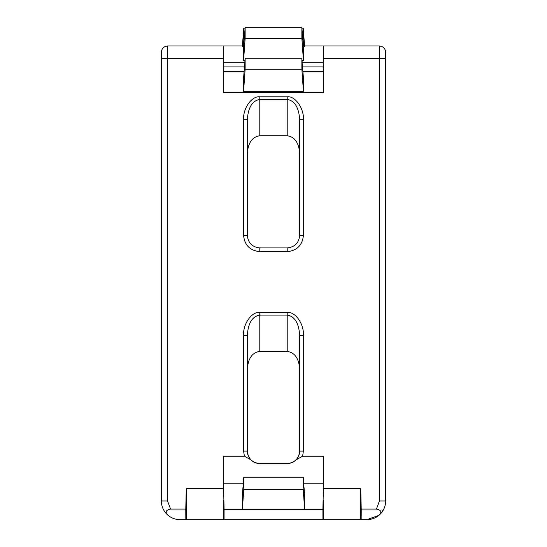 <?xml version="1.0" encoding="UTF-8"?>
<svg xmlns="http://www.w3.org/2000/svg" width="547" height="547" viewBox="0 0 547 547"><rect width="100%" height="100%" fill="white"/><g stroke="black" fill="none" stroke-linecap="round" stroke-linejoin="round"><path stroke-width="0.82" d="M380.924 513.421L384.049 508.601M243.586 119.711L243.586 235.456C244.618 245.227 250.02 250.629 259.791 251.661L287.209 251.661C296.98 250.629 302.382 245.227 303.414 235.456L303.414 119.711C304.139 108.374 295.23 95.773 287.209 96.798L287.209 135.738L259.791 135.738L259.791 96.798C251.77 95.773 242.861 108.374 243.586 119.711L247.326 119.711C248.119 107.485 252.27 100.73 259.791 99.438L287.209 99.438C294.73 100.73 298.881 107.485 299.674 119.711L299.674 235.456C298.881 242.971 294.73 247.128 287.209 247.921L259.791 247.921C252.27 247.128 248.119 242.971 247.326 235.456L247.326 119.711M247.326 153.365C248.119 142.733 252.27 136.859 259.791 135.738M287.209 135.738C294.73 136.859 298.881 142.733 299.674 153.365M302.594 456.191L303.414 451.097L303.414 335.352C304.139 324.015 295.23 311.407 287.209 312.433L287.209 351.379L259.791 351.379L259.791 315.079L287.209 315.079C294.73 316.371 298.881 323.127 299.674 335.352L299.674 451.097C298.881 458.612 294.73 462.769 287.209 463.562C290.621 463.507 293.548 462.297 296.002 459.931L302.594 456.191L323.359 456.191L323.359 488.457L360.753 488.457L361.218 509.072L376.439 509.072C381.266 510.071 382.114 512.149 378.968 515.308C383.317 511.507 385.553 506.727 385.683 500.956L385.683 52.225C385.286 48.464 383.208 46.392 379.447 45.996L323.359 45.996L323.359 92.532L223.641 92.532L223.641 45.996L167.553 45.996C163.792 46.392 161.714 48.464 161.317 52.225L161.317 500.956C161.447 506.727 163.683 511.507 168.032 515.308C164.886 512.149 165.734 510.071 170.561 509.072L185.782 509.072L186.247 488.457L223.641 488.457L223.641 456.191L244.406 456.191L250.998 459.931C248.605 457.47 247.381 454.523 247.326 451.097L247.326 335.352C248.119 323.127 252.27 316.371 259.791 315.079L259.791 312.433C251.77 311.407 242.861 324.015 243.586 335.352L247.326 335.352M247.326 369.006C248.119 358.374 252.27 352.5 259.791 351.379M250.998 459.931C253.452 462.297 256.379 463.507 259.791 463.562C252.27 462.769 248.119 458.612 247.326 451.097L243.586 451.097L244.406 456.191M287.209 351.379C294.73 352.5 298.881 358.374 299.674 369.006M223.641 45.996L243.682 45.996M303.318 45.996L323.359 45.996M303.414 119.711L299.674 119.711M303.414 451.097L299.674 451.097C299.619 454.523 298.395 457.47 296.002 459.931M303.414 335.352L299.674 335.352M366.982 519.65L378.968 515.301C375.481 518.153 371.488 519.602 366.982 519.65L180.018 519.65C175.512 519.602 171.519 518.153 168.032 515.308L167.006 514.385M185.83 519.65L185.782 509.072M170.561 509.072L167.553 500.956L161.317 500.956L161.324 501.462M179.505 519.643L180.018 519.65M259.791 463.562L287.209 463.562M361.218 509.072L361.17 519.65M304.658 46.591L303.223 28.218L301.93 28.218M245.07 28.218L243.777 28.218L243.777 40.287L244.126 40.287M242.342 46.591L243.777 28.218M243.374 45.996L243.777 40.287M302.874 40.287L303.223 40.287L303.223 28.218M303.626 45.996L303.223 40.287M301.862 58.201L245.138 58.201L245.138 69.223L301.862 69.223L301.862 58.201L303.414 78.077L303.414 91.294L243.586 91.294L243.586 78.077L245.138 58.201M243.586 91.294L245.138 69.223M303.414 91.294L301.862 69.223M303.223 489.264L243.777 489.264L243.777 477.196L303.223 477.196L303.223 489.264L304.658 509.674L242.342 509.674L243.777 489.264M223.641 488.457L224.099 509.674L242.342 509.674L242.342 495.568L243.777 477.196M323.359 488.457L322.901 509.674L304.658 509.674L304.658 495.568L303.223 477.196M323.359 483.227L303.694 483.227M243.306 483.227L223.641 483.227M322.942 519.65L322.901 509.674M323.359 500.314L323.359 519.65M360.753 519.65L360.753 488.457M223.641 500.314L223.641 519.65M224.099 509.674L224.058 519.65M186.247 519.65L186.247 488.457M301.862 38.372L245.138 38.372L245.138 27.35L301.862 27.35L301.862 38.372L303.414 60.45L302.04 60.45M244.96 60.45L243.586 60.45L245.138 38.372M243.586 60.45L243.586 47.227L245.138 27.35M303.414 60.45L303.414 47.227L301.862 27.35M223.641 67.055L223.86 62.802L244.782 62.802M302.217 62.802L323.14 62.802L323.14 66.905L302.539 66.905M323.359 67.055L323.14 62.802M302.901 71.466L323.359 71.466L323.14 66.905M244.461 66.905L223.86 66.905L223.86 62.802M244.099 71.466L223.641 71.466L223.86 66.905M243.586 235.456L247.326 235.456M259.791 251.661L259.791 247.921M287.209 251.661L287.209 247.921M303.414 235.456L299.674 235.456M287.209 96.798L259.791 96.798M243.586 335.352L243.586 451.097M287.209 312.433L259.791 312.433M323.359 58.461L379.447 58.461L379.447 500.956L376.439 509.072M167.553 500.956L167.553 58.461L223.641 58.461M379.447 45.996L379.447 58.461L385.683 58.461M379.447 500.956L385.683 500.956M167.553 45.996L167.553 58.461L161.317 58.461"/></g></svg>
